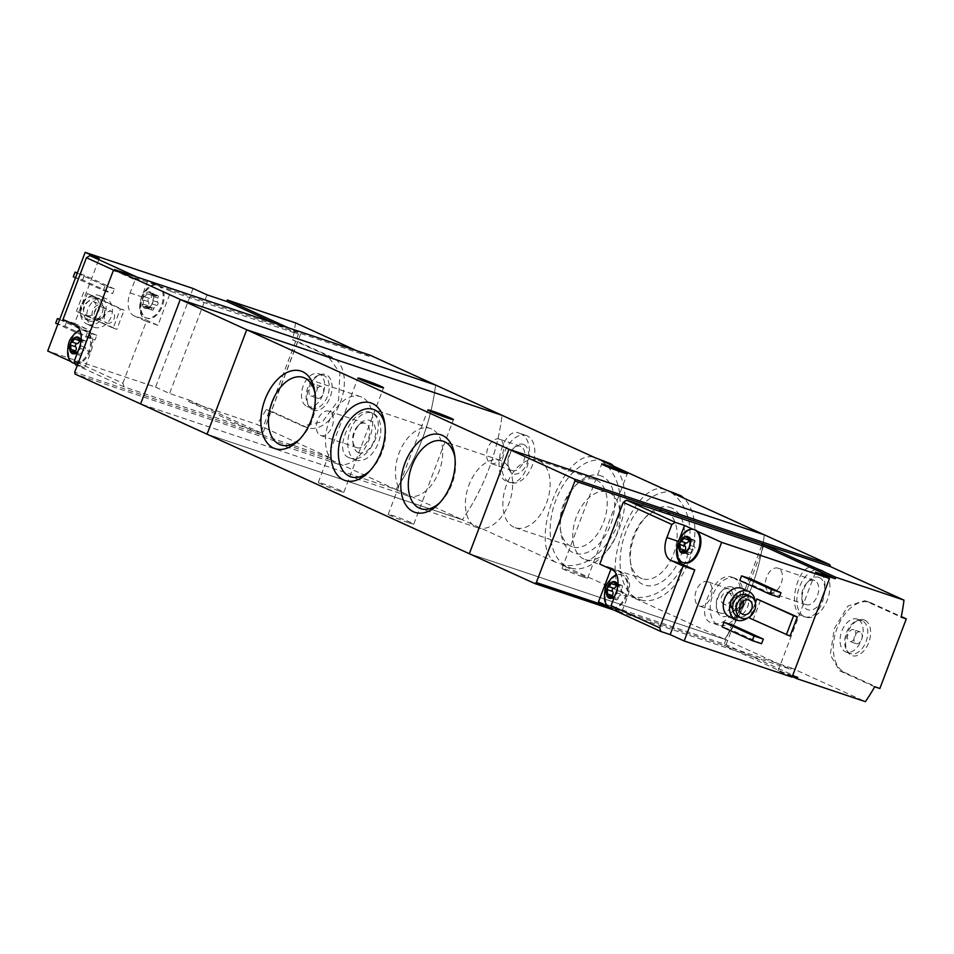 <?xml version="1.0" encoding="UTF-8"?>
<svg xmlns="http://www.w3.org/2000/svg" width="954" height="954" viewBox="0 0 954 954"><rect width="100%" height="100%" fill="white"/><g stroke="black" fill="none" stroke-linecap="round" stroke-linejoin="round"><path stroke-width="0.72" stroke-dasharray="4.77 3.58" d="M604.061 460.699A56.238 34.666 -71.5 0 0 555.896 500.003A56.238 34.666 -71.5 0 0 564.386 565.126L571.041 568.155L561.834 565.078L625.132 593.913C596.858 576.633 634.219 478.264 664.807 489.485M571.041 568.155A56.238 34.666 -71.5 0 0 618.025 531.772A56.238 34.666 -71.5 0 0 613.851 466.267M601.509 460.639C619.444 474.865 624.417 497.272 616.427 527.884C602.117 556.051 583.92 568.453 561.834 565.078M564.386 565.126L555.192 562.049C526.906 544.758 564.351 446.293 594.867 457.622M674.001 492.562A56.238 34.666 -71.5 0 0 625.836 531.879A56.238 34.666 -71.5 0 0 634.327 597.001L640.981 600.03L631.775 596.942L724.623 639.252L469.332 553.714L724.623 639.252L790.198 669.136L613.696 609.988M640.981 600.03A56.238 34.666 -71.5 0 0 687.965 563.635A56.238 34.666 -71.5 0 0 683.791 498.131M671.449 492.514C689.396 506.753 694.369 529.172 686.367 559.759C672.093 587.914 653.895 600.304 631.775 596.942M634.327 597.001L625.132 593.913M671.986 508.124A40.879 25.198 -71.5 0 0 646.872 515.899A40.879 25.198 -71.5 0 0 630.701 564.16A40.879 25.198 -71.5 0 0 642.996 584.468A40.879 25.198 -71.5 0 0 680.5 556.778A40.879 25.198 -71.5 0 0 671.986 508.124M602.046 476.261A40.879 25.198 -71.5 0 0 576.931 484.036A40.879 25.198 -71.5 0 0 560.761 532.296A40.879 25.198 -71.5 0 0 573.044 552.593A40.879 25.198 -71.5 0 0 610.548 524.915A40.879 25.198 -71.5 0 0 602.046 476.261M408.694 522.732A13.666 0.692 20.8 0 0 413.786 524.08A13.666 0.692 20.8 0 0 401.252 518.571A13.666 0.692 20.8 0 0 388.23 514.361A13.666 0.692 20.8 0 0 395.194 517.676A13.666 0.692 20.8 0 0 408.694 522.732M338.753 490.857A13.666 0.692 20.8 0 0 343.845 492.204A13.666 0.692 20.8 0 0 331.312 486.707A13.666 0.692 20.8 0 0 318.29 482.497A13.666 0.692 20.8 0 0 325.254 485.813A13.666 0.692 20.8 0 0 338.753 490.857M295.501 322.869A186.424 146.511 -65.5 0 1 292.675 339.91L327.651 355.842L339.898 372.775L338.622 400.072L322.607 421.656L302.597 426.009L266.238 409.528A186.424 146.511 -65.5 0 1 256.936 424.399L330.37 457.86L330.334 459.589L395.898 489.462A186.424 146.511 114.5 0 0 435.573 385.034A186.424 146.511 -65.5 0 1 395.898 489.462L140.608 403.924L395.898 489.462L462.344 519.739L207.054 434.201L462.344 519.739A186.424 146.511 114.5 0 0 502.019 415.312A186.424 146.511 -65.5 0 1 462.344 519.739L555.192 562.049M519.942 433.45C539.046 440.354 526.87 489.509 507.623 481.698C489.807 477.119 502.519 425.925 519.024 433.08L519.942 433.45M764.297 534.824A186.424 146.511 -65.5 0 1 724.623 639.252A186.424 146.511 114.5 0 0 764.297 534.824M732.72 577.516C752.098 584.73 730.788 630.868 711.624 622.819C693.272 618.264 714.916 570.17 731.801 577.158L732.72 577.516M582.536 576.753A13.666 0.692 20.8 0 0 587.628 578.1A13.666 0.692 20.8 0 0 575.083 572.603A13.666 0.692 20.8 0 0 562.061 568.393A13.666 0.692 20.8 0 0 569.025 571.708A13.666 0.692 20.8 0 0 582.536 576.753M735.522 578.458A24.852 15.324 -71.5 0 0 734.604 578.088A24.852 15.324 -71.5 0 0 712.185 596.787A24.852 15.324 -71.5 0 0 718.815 625.228A24.852 15.324 -71.5 0 0 740.972 607.281A24.852 15.324 -71.5 0 0 735.522 578.458M732.219 587.151A15.538 9.576 -71.5 0 0 722.679 590.109A15.538 9.576 -71.5 0 0 716.537 608.449A15.538 9.576 -71.5 0 0 732.469 611.18A15.538 9.576 -71.5 0 0 732.219 587.151M729.261 589A12.843 7.918 -71.5 0 0 728.784 588.809A12.843 7.918 -71.5 0 0 721.367 591.432A12.843 7.918 -71.5 0 0 716.287 606.601A12.843 7.918 -71.5 0 0 720.616 613.172A12.843 7.918 -71.5 0 0 732.076 603.894A12.843 7.918 -71.5 0 0 729.261 589M708.071 581.892A12.843 7.918 -71.5 0 0 707.594 581.702A12.843 7.918 -71.5 0 0 696.003 591.373A12.843 7.918 -71.5 0 0 699.425 606.064A12.843 7.918 -71.5 0 0 710.885 596.787A12.843 7.918 -71.5 0 0 708.071 581.892M583.824 559.044A35.56 21.918 108.5 0 1 576.025 517.795A35.56 21.918 108.5 0 1 607.734 492.121A35.56 21.918 108.5 0 1 617.226 532.809A35.56 21.918 108.5 0 1 585.136 559.557A35.56 21.918 108.5 0 1 583.824 559.044M640.909 578.172A35.56 21.918 108.5 0 1 630.224 560.511A35.56 21.918 108.5 0 1 644.284 518.523A35.56 21.918 108.5 0 1 664.819 511.249A35.56 21.918 108.5 0 1 674.299 551.925A35.56 21.918 108.5 0 1 642.221 578.684A35.56 21.918 108.5 0 1 640.909 578.172M513.884 527.168A35.56 21.918 108.5 0 1 506.085 485.932A35.56 21.918 108.5 0 1 537.794 460.257A35.56 21.918 108.5 0 1 547.274 500.933A35.56 21.918 108.5 0 1 515.196 527.693A35.56 21.918 108.5 0 1 513.884 527.168M570.969 546.296A35.56 21.918 108.5 0 1 560.284 528.635A35.56 21.918 108.5 0 1 574.344 486.659A35.56 21.918 108.5 0 1 594.879 479.373A35.56 21.918 108.5 0 1 604.359 520.061A35.56 21.918 108.5 0 1 572.281 546.821A35.56 21.918 108.5 0 1 570.969 546.296M527.145 435.859A24.852 15.324 -71.5 0 0 526.226 435.501A24.852 15.324 -71.5 0 0 503.795 454.199A24.852 15.324 -71.5 0 0 510.426 482.641A24.852 15.324 -71.5 0 0 532.594 464.693A24.852 15.324 -71.5 0 0 527.145 435.859M523.841 444.564A15.538 9.576 -71.5 0 0 514.289 447.509A15.538 9.576 -71.5 0 0 508.148 465.85A15.538 9.576 -71.5 0 0 524.092 468.581A15.538 9.576 -71.5 0 0 523.841 444.564M520.872 446.4A12.843 7.918 -71.5 0 0 520.395 446.21A12.843 7.918 -71.5 0 0 512.978 448.845A12.843 7.918 -71.5 0 0 507.898 464.002A12.843 7.918 -71.5 0 0 512.238 470.572A12.843 7.918 -71.5 0 0 523.686 461.295A12.843 7.918 -71.5 0 0 520.872 446.4M499.681 439.305A12.843 7.918 -71.5 0 0 499.204 439.114A12.843 7.918 -71.5 0 0 487.613 448.774A12.843 7.918 -71.5 0 0 491.048 463.465A12.843 7.918 -71.5 0 0 502.496 454.199A12.843 7.918 -71.5 0 0 499.681 439.305M501.637 460.865A35.56 21.918 -71.5 0 0 500.325 460.353A35.56 21.918 -71.5 0 0 468.235 487.1A35.56 21.918 -71.5 0 0 477.727 527.789A35.56 21.918 -71.5 0 0 509.424 502.114A35.56 21.918 -71.5 0 0 501.637 460.865M439.913 502.603A35.56 21.918 -71.5 0 0 441.177 501.375A35.56 21.918 -71.5 0 0 455.237 459.399A35.56 21.918 -71.5 0 0 454.963 457.67M431.697 429.002A35.56 21.918 -71.5 0 0 430.373 428.477A35.56 21.918 -71.5 0 0 398.295 455.237A35.56 21.918 -71.5 0 0 407.787 495.913A35.56 21.918 -71.5 0 0 439.484 470.239A35.56 21.918 -71.5 0 0 431.697 429.002M369.973 470.727A35.56 21.918 -71.5 0 0 371.237 469.511A35.56 21.918 -71.5 0 0 385.297 427.535A35.56 21.918 -71.5 0 0 385.022 425.794M361.757 397.126A35.56 21.918 -71.5 0 0 360.433 396.614A35.56 21.918 -71.5 0 0 328.355 423.361A35.56 21.918 -71.5 0 0 337.835 464.049A35.56 21.918 -71.5 0 0 369.544 438.375A35.56 21.918 -71.5 0 0 361.757 397.126M300.033 438.864A35.56 21.918 -71.5 0 0 301.297 437.636A35.56 21.918 -71.5 0 0 315.357 395.66A35.56 21.918 -71.5 0 0 315.082 393.93M618.192 598.194A3.041 1.872 108.5 0 1 620.792 595.189L616.189 593.638L613.577 596.655L618.192 598.194A1.741 1.073 108.5 0 1 616.522 599.887A1.741 1.073 108.5 0 1 615.938 599.029L612.444 597.86M616.189 593.638L617.047 592.243A8.705 5.366 -71.5 0 0 617.775 585.732M614.662 596.202A8.705 5.366 -71.5 0 0 617.047 592.243L617.5 586.328L622.103 587.879A3.041 1.872 108.5 0 0 621.996 592.029A1.741 1.073 108.5 0 1 622.151 593.948A1.741 1.073 108.5 0 1 620.792 595.189M697.243 531.235L692.998 529.303M607.71 606.148L621.567 612.456L627.625 596.5A19.259 11.877 108.5 0 0 623.618 573.581L611.383 568L610.93 569.192M797.782 677.364L726.089 644.701L598.492 601.938M792.619 675.635L778.059 670.757L792.047 677.125M612.289 609.344L621.567 612.456M815.443 568.095C834.547 575 822.372 624.154 803.125 616.344C785.309 611.764 798.021 560.57 814.525 567.725L815.443 568.095M790.198 669.136L791.987 668.194L865.421 701.655M874.723 686.797L839.747 670.853L830.242 654.838L834.404 628.519L847.891 606.076L864.837 600.698L901.172 617.166M742.522 588.642A15.538 12.211 -65.5 0 1 747.185 607.841A15.538 12.211 -65.5 0 1 729.631 616.916M733.244 625.383L731.479 630.022L722.202 626.909M750.881 578.959L749.117 583.609L739.827 580.497M760.588 600.209L753.314 619.349L749.606 618.109M750.285 616.32L755.401 602.845M791.987 668.194L723.788 645.345L792.273 676.553M761.733 545.449L723.788 645.345L608.306 606.649M726.089 644.701L763.558 546.07M747.268 594.902A11.806 9.278 -65.5 0 1 750.81 609.499A11.806 9.278 -65.5 0 1 737.478 616.391M755.186 601.926A15.538 12.211 -65.5 0 1 747.96 617.763M739.505 609.618A7.763 6.106 -65.5 0 1 733.9 610.333A7.763 6.106 -65.5 0 1 731.444 601.02A7.763 6.106 -65.5 0 1 739.875 596.011A7.763 6.106 -65.5 0 1 740.34 596.19A7.763 6.106 -65.5 0 1 743.488 600.889M739.66 606.649A6.261 4.913 -65.5 0 1 733.674 608.569A6.261 4.913 -65.5 0 1 731.694 601.068A6.261 4.913 -65.5 0 1 738.491 597.037A6.261 4.913 -65.5 0 1 738.861 597.18A6.261 4.913 -65.5 0 1 741.341 602.952M728.498 592.482A6.261 4.913 -65.5 0 1 728.88 592.625A6.261 4.913 -65.5 0 1 730.752 600.352A6.261 4.913 -65.5 0 1 723.692 604.013A6.261 4.913 -65.5 0 1 721.713 596.512A6.261 4.913 -65.5 0 1 728.498 592.482M761.554 643.723L731.479 630.022M779.191 597.311L749.117 583.609M822.181 570.349A24.852 15.324 -71.5 0 0 821.263 569.991A24.852 15.324 -71.5 0 0 798.832 588.69A24.852 15.324 -71.5 0 0 805.462 617.131A24.852 15.324 -71.5 0 0 827.631 599.184A24.852 15.324 -71.5 0 0 822.181 570.349M819.426 577.599A17.089 10.53 -71.5 0 0 808.932 580.855A17.089 10.53 -71.5 0 0 802.171 601.02A17.089 10.53 -71.5 0 0 819.701 604.025A17.089 10.53 -71.5 0 0 819.426 577.599M814.752 580.497A12.843 7.918 -71.5 0 0 814.275 580.318A12.843 7.918 -71.5 0 0 806.857 582.942A12.843 7.918 -71.5 0 0 801.777 598.11A12.843 7.918 -71.5 0 0 806.118 604.669A12.843 7.918 -71.5 0 0 817.566 595.403A12.843 7.918 -71.5 0 0 814.752 580.497M778.476 568.346A12.843 7.918 -71.5 0 0 777.999 568.167A12.843 7.918 -71.5 0 0 766.42 577.826A12.843 7.918 -71.5 0 0 769.842 592.517A12.843 7.918 -71.5 0 0 781.29 583.252A12.843 7.918 -71.5 0 0 778.476 568.346M790.043 636.079L753.314 619.349M879.85 688.514L844.886 672.582A37.289 22.979 108.5 0 1 836.706 629.33A37.289 22.979 108.5 0 1 869.953 602.415A37.289 22.979 108.5 0 1 871.324 602.952L901.28 616.606M778.059 670.757L815.527 572.126M864.789 620.183A18.83 11.603 -71.5 0 0 858.469 620.172A18.83 11.603 -71.5 0 0 847.104 634.076A18.83 11.603 -71.5 0 0 847.796 652.035A18.83 11.603 -71.5 0 0 867.15 646.025A18.83 11.603 -71.5 0 0 864.789 620.183M853.818 629.783A6.213 3.828 -71.5 0 0 853.58 629.7A6.213 3.828 -71.5 0 0 847.975 634.374A6.213 3.828 -71.5 0 0 849.632 641.482A6.213 3.828 -71.5 0 0 855.178 636.998A6.213 3.828 -71.5 0 0 853.818 629.783M860.305 631.965A6.213 3.828 -71.5 0 0 860.079 631.87A6.213 3.828 -71.5 0 0 854.474 636.545A6.213 3.828 -71.5 0 0 856.132 643.652A6.213 3.828 -71.5 0 0 861.677 639.168A6.213 3.828 -71.5 0 0 860.305 631.965M857.777 619.349A17.399 10.721 -71.5 0 0 857.133 619.086A17.399 10.721 -71.5 0 0 841.44 632.18A17.399 10.721 -71.5 0 0 846.079 652.083A17.399 10.721 -71.5 0 0 861.593 639.526A17.399 10.721 -71.5 0 0 857.777 619.349M862.416 620.899A17.399 10.721 -71.5 0 0 861.772 620.649A17.399 10.721 -71.5 0 0 856.585 620.887A17.399 10.721 -71.5 0 0 846.079 633.742A17.399 10.721 -71.5 0 0 846.723 650.318A17.399 10.721 -71.5 0 0 850.718 653.645A17.399 10.721 -71.5 0 0 866.232 641.076A17.399 10.721 -71.5 0 0 862.416 620.899M611.383 568L599.78 564.112M610.798 607.889A17.399 10.721 -71.5 0 1 608.879 606.672A17.399 10.721 108.5 0 1 607.4 586.09A17.399 10.721 108.5 0 1 622.318 575.059A17.399 10.721 108.5 0 1 622.962 575.322A17.399 10.721 108.5 0 1 627.124 594.473A17.399 10.721 108.5 0 1 612.563 608.354A17.399 10.721 -71.5 0 1 611.919 608.247M683.35 562.681A17.399 10.721 108.5 0 1 678.962 543.601A17.399 10.721 108.5 0 1 693.558 529.553A17.399 10.721 -71.5 0 1 694.405 529.72M611.86 608.068A17.399 10.721 -71.5 0 0 626.241 593.984A17.399 10.721 -71.5 0 0 622.032 575.012A17.399 10.721 -71.5 0 0 621.388 574.749A17.399 10.721 -71.5 0 0 616.642 574.833M611.502 578.16A17.399 10.721 -71.5 0 0 604.49 599.076M616.415 584.85A1.741 1.073 108.5 0 1 617.977 583.55A1.741 1.073 108.5 0 1 618.562 584.408A3.041 1.872 108.5 0 0 619.587 585.911A3.041 1.872 108.5 0 0 621.054 585.541A1.741 1.073 108.5 0 1 621.901 585.339A1.741 1.073 108.5 0 1 622.103 587.879M615.938 599.029A3.041 1.872 108.5 0 0 614.913 597.526A3.041 1.872 108.5 0 0 613.446 597.896A1.741 1.073 108.5 0 1 612.599 598.098A1.741 1.073 108.5 0 1 612.027 596.56M684.054 532.952A17.399 10.721 -71.5 0 0 677.042 553.857M684.578 551.352A1.741 1.073 108.5 0 0 685.163 552.891A1.741 1.073 108.5 0 0 685.998 552.688A3.041 1.872 108.5 0 1 687.476 552.318A3.041 1.872 108.5 0 1 688.49 553.821A1.741 1.073 108.5 0 0 689.074 554.679A1.741 1.073 108.5 0 0 690.744 552.986A3.041 1.872 108.5 0 1 693.343 549.981A1.741 1.073 108.5 0 0 694.703 548.741A1.741 1.073 108.5 0 0 694.548 546.821A3.041 1.872 108.5 0 1 694.667 542.671L690.052 541.121M688.967 539.642A1.741 1.073 108.5 0 1 690.541 538.342A1.741 1.073 108.5 0 1 691.125 539.201A3.041 1.872 108.5 0 0 692.139 540.703A3.041 1.872 108.5 0 0 693.618 540.334A1.741 1.073 108.5 0 1 694.452 540.119A1.741 1.073 108.5 0 1 694.667 542.671M81.388 353.6A3.041 1.872 108.5 0 1 84 350.595L79.385 349.045L76.773 352.062L81.388 353.6A1.741 1.073 108.5 0 1 79.719 355.293A1.741 1.073 108.5 0 1 79.134 354.435L75.64 353.266M79.385 349.045L80.243 347.638A8.705 5.366 -71.5 0 0 80.971 341.138M77.87 351.609A8.705 5.366 -71.5 0 0 80.243 347.638L80.696 341.735L85.311 343.285A3.041 1.872 108.5 0 0 85.192 347.435A1.741 1.073 108.5 0 1 85.347 349.355A1.741 1.073 108.5 0 1 84 350.595M151.698 309.227A1.741 1.073 108.5 0 0 152.27 310.086A1.741 1.073 108.5 0 0 153.94 308.392A3.041 1.872 108.5 0 1 156.551 305.375A1.741 1.073 108.5 0 0 157.899 304.147A1.741 1.073 108.5 0 0 157.756 302.215A3.041 1.872 108.5 0 1 157.863 298.065A1.741 1.073 108.5 0 0 157.66 295.525A1.741 1.073 108.5 0 0 156.814 295.74A3.041 1.872 108.5 0 1 155.347 296.11A3.041 1.872 108.5 0 1 154.321 294.607A1.741 1.073 108.5 0 0 153.737 293.749A1.741 1.073 108.5 0 0 152.068 295.43A3.041 1.872 108.5 0 1 149.468 298.447A1.741 1.073 108.5 0 0 148.108 299.687A1.741 1.073 108.5 0 0 148.264 301.607A3.041 1.872 108.5 0 1 148.156 305.757A1.741 1.073 108.5 0 0 148.359 308.297A1.741 1.073 108.5 0 0 149.206 308.082A3.041 1.872 108.5 0 1 150.672 307.725A3.041 1.872 108.5 0 1 151.698 309.227L147.083 307.677L146.618 306.365L142.778 306.127A8.705 5.366 -71.5 0 0 144.817 308.321A8.705 5.366 -71.5 0 0 147.679 308.357A8.705 5.366 -71.5 0 0 152.795 302.43A8.705 5.366 -71.5 0 0 153.022 294.285A8.705 5.366 -71.5 0 0 148.132 292.055A8.705 5.366 -71.5 0 0 143.005 297.97A8.705 5.366 -71.5 0 0 142.778 306.127L143.362 306.604M147.679 308.357L147.083 307.677L147.679 308.357L149.337 306.854L152.795 302.43L153.26 296.527L153.022 294.285L148.132 292.055L147.465 293.892L143.005 297.97L143.66 300.057L142.778 306.127M155.347 296.11L151.281 294.75L153.022 294.285M153.737 293.749L148.132 292.055M122.875 383.222L146.356 321.438L134.109 315.857L145.712 319.745L157.947 325.314L170.849 291.375L298.447 334.138L260.979 432.77L124.103 386.907L122.875 383.222L78.252 362.89M124.103 386.907L77.238 365.549M113.884 270.232L135.063 279.88L130.102 292.926A19.259 11.877 -71.5 0 0 134.109 315.857M135.063 279.88L138.485 277.757L137.066 277.113M70.918 361.554L84.763 367.862L90.833 351.907A19.259 11.877 108.5 0 0 86.826 328.975L74.579 323.406L99.156 258.713M193.054 288.49L155.585 387.121L47.7 350.977M155.585 387.121L169.573 393.489L189.297 400.096L188.737 401.551L256.936 424.399M260.979 432.77L189.297 400.096M75.485 364.75L84.763 367.862M170.849 291.375L147.763 280.858L141.705 296.813A19.259 11.877 108.5 0 0 145.712 319.745M298.447 334.138L273.953 322.977M138.485 277.757L147.763 280.858M348.747 457.526C331.92 451.397 353.505 405.378 369.854 412.235C390.448 417.721 369.58 466.196 349.677 457.896L348.747 457.526M370.009 355.162L368.936 356.331L356.259 350.547M94.1 327.282A15.538 12.211 114.5 0 0 110.974 317.253A15.538 12.211 114.5 0 0 106.049 298.638A15.538 12.211 114.5 0 0 88.495 307.713A15.538 12.211 114.5 0 0 93.17 326.912A15.538 12.211 114.5 0 0 94.1 327.282M103.366 290.481L112.644 293.593L114.408 288.955L105.131 285.842L103.366 290.481L75.497 277.793M85.741 336.905L95.018 340.006L96.783 335.367L87.506 332.254L85.741 336.905L57.872 324.205M113.144 328.093L116.853 329.345L124.127 310.193L120.419 308.953L113.144 328.093L76.427 311.362L116.853 329.345M368.936 356.331L300.748 333.483L288.06 327.699M330.37 457.86L262.183 435.012L300.748 333.483L113.287 270.674M188.737 401.551L262.183 435.012L74.722 372.203M330.334 459.589L75.044 374.051M85.633 319.328A11.806 9.278 114.5 0 0 98.453 311.708A11.806 9.278 114.5 0 0 94.72 297.565A11.806 9.278 114.5 0 0 81.376 304.457A11.806 9.278 114.5 0 0 84.918 319.053A11.806 9.278 114.5 0 0 85.633 319.328M87.064 315.559A7.763 6.106 114.5 0 0 95.495 310.551A7.763 6.106 114.5 0 0 93.039 301.237A7.763 6.106 114.5 0 0 84.262 305.781A7.763 6.106 114.5 0 0 86.599 315.38A7.763 6.106 114.5 0 0 87.064 315.559M89.127 320.926A11.806 9.278 114.5 0 0 101.959 313.306A11.806 9.278 114.5 0 0 98.214 299.162A11.806 9.278 114.5 0 0 84.87 306.055A11.806 9.278 114.5 0 0 88.424 320.651A11.806 9.278 114.5 0 0 89.127 320.926M87.804 324.408A15.538 12.211 114.5 0 0 104.678 314.379A15.538 12.211 114.5 0 0 99.753 295.764A15.538 12.211 114.5 0 0 82.211 304.839A15.538 12.211 114.5 0 0 86.874 324.038A15.538 12.211 114.5 0 0 87.804 324.408M95.805 319.542A7.763 6.106 114.5 0 0 104.248 314.534A7.763 6.106 114.5 0 0 101.78 305.22A7.763 6.106 114.5 0 0 93.003 309.764A7.763 6.106 114.5 0 0 95.34 319.363A7.763 6.106 114.5 0 0 95.805 319.542M97.189 318.517A6.261 4.913 114.5 0 0 103.986 314.486A6.261 4.913 114.5 0 0 102.006 306.985A6.261 4.913 114.5 0 0 94.935 310.646A6.261 4.913 114.5 0 0 96.819 318.374A6.261 4.913 114.5 0 0 97.189 318.517M107.182 323.072A6.261 4.913 114.5 0 0 113.979 319.041A6.261 4.913 114.5 0 0 112 311.541A6.261 4.913 114.5 0 0 104.928 315.19A6.261 4.913 114.5 0 0 106.812 322.929A6.261 4.913 114.5 0 0 107.182 323.072M73.291 276.779L82.569 279.892L112.644 293.593M82.569 279.892L84.334 275.253L114.408 288.955M84.334 275.253L77.357 272.916M77.262 273.142L105.131 285.842M55.666 323.191L64.944 326.304L95.018 340.006M64.944 326.304L66.708 321.665L96.783 335.367M66.708 321.665L59.72 319.328M59.637 319.566L87.506 332.254M355.484 459.792A24.852 15.324 -71.5 0 0 356.402 460.15A24.852 15.324 -71.5 0 0 378.833 441.452A24.852 15.324 -71.5 0 0 372.203 413.01A24.852 15.324 -71.5 0 0 350.035 430.958A24.852 15.324 -71.5 0 0 355.484 459.792M358.239 452.542A17.089 10.53 -71.5 0 0 375.637 433.068A17.089 10.53 -71.5 0 0 359.861 423.874A17.089 10.53 -71.5 0 0 353.111 444.051A17.089 10.53 -71.5 0 0 358.239 452.542M356.581 447.509A12.843 7.918 -71.5 0 0 357.046 447.7A12.843 7.918 -71.5 0 0 368.638 438.029A12.843 7.918 -71.5 0 0 365.215 423.337A12.843 7.918 -71.5 0 0 357.798 425.973A12.843 7.918 -71.5 0 0 352.718 441.13A12.843 7.918 -71.5 0 0 356.581 447.509M320.305 435.358A12.843 7.918 -71.5 0 0 320.782 435.549A12.843 7.918 -71.5 0 0 332.362 425.878A12.843 7.918 -71.5 0 0 328.939 411.186A12.843 7.918 -71.5 0 0 317.491 420.464A12.843 7.918 -71.5 0 0 320.305 435.358M80.136 312.614L87.41 293.462L124.127 310.193M87.41 293.462L120.419 308.953M83.702 292.222L76.427 311.362M297.815 341.627L332.779 357.559A37.289 22.979 108.5 0 1 340.96 400.811A37.289 22.979 108.5 0 1 307.713 427.726A37.289 22.979 108.5 0 1 306.341 427.189L271.365 411.246L297.815 341.627L292.675 339.91M266.238 409.528L271.365 411.246M207.042 294.858L169.573 393.489M312.876 409.958A18.83 11.603 -71.5 0 0 331.539 392.404A18.83 11.603 -71.5 0 0 319.924 374.779A18.83 11.603 -71.5 0 0 308.547 388.683A18.83 11.603 -71.5 0 0 309.251 406.642A18.83 11.603 -71.5 0 0 312.876 409.958M310.861 395.993A6.213 3.828 -71.5 0 0 311.087 396.089A6.213 3.828 -71.5 0 0 316.692 391.414A6.213 3.828 -71.5 0 0 315.035 384.307A6.213 3.828 -71.5 0 0 309.501 388.791A6.213 3.828 -71.5 0 0 310.861 395.993M317.36 398.176A6.213 3.828 -71.5 0 0 317.587 398.259A6.213 3.828 -71.5 0 0 323.191 393.585A6.213 3.828 -71.5 0 0 321.534 386.477A6.213 3.828 -71.5 0 0 315.989 390.961A6.213 3.828 -71.5 0 0 317.36 398.176M306.89 406.44A17.399 10.721 -71.5 0 0 307.534 406.69A17.399 10.721 -71.5 0 0 323.227 393.608A17.399 10.721 -71.5 0 0 318.588 373.694A17.399 10.721 -71.5 0 0 303.074 386.263A17.399 10.721 -71.5 0 0 306.89 406.44M311.529 408.002A17.399 10.721 -71.5 0 0 312.173 408.252A17.399 10.721 -71.5 0 0 327.866 395.159A17.399 10.721 -71.5 0 0 323.227 375.256A17.399 10.721 -71.5 0 0 318.04 375.494A17.399 10.721 -71.5 0 0 307.534 388.35A17.399 10.721 -71.5 0 0 308.178 404.925A17.399 10.721 -71.5 0 0 311.529 408.002M157.947 325.314L146.356 321.438M158.078 285.258A17.399 10.721 -71.5 0 1 160.451 286.641A17.399 10.721 108.5 0 1 161.93 307.224A17.399 10.721 108.5 0 1 147.011 318.254A17.399 10.721 108.5 0 1 146.367 318.004A17.399 10.721 108.5 0 1 142.218 298.852A17.399 10.721 108.5 0 1 156.766 284.96A17.399 10.721 -71.5 0 1 158.078 285.258L157.148 284.948A17.399 10.721 -71.5 0 0 147.25 288.358A17.399 10.721 -71.5 0 0 140.25 309.263A17.399 10.721 -71.5 0 0 145.449 317.694A17.399 10.721 -71.5 0 0 146.093 317.944A17.399 10.721 -71.5 0 0 161.786 304.851A17.399 10.721 -71.5 0 0 157.148 284.948M74.007 363.295A17.399 10.721 -71.5 0 1 73.816 363.212A17.399 10.721 -71.5 0 1 72.087 362.079A17.399 10.721 108.5 0 1 70.596 341.496A17.399 10.721 108.5 0 1 85.514 330.466A17.399 10.721 108.5 0 1 90.487 349.343A17.399 10.721 108.5 0 1 75.771 363.76A17.399 10.721 -71.5 0 1 75.127 363.653M62.976 319.518L74.579 323.406M75.068 363.474A17.399 10.721 -71.5 0 0 89.604 348.854A17.399 10.721 -71.5 0 0 84.584 330.156A17.399 10.721 -71.5 0 0 79.838 330.239M74.698 333.566A17.399 10.721 -71.5 0 0 67.686 354.471M79.134 354.435A3.041 1.872 108.5 0 0 78.121 352.932A3.041 1.872 108.5 0 0 76.642 353.302A1.741 1.073 108.5 0 1 75.807 353.505A1.741 1.073 108.5 0 1 75.235 351.966M79.623 340.256A1.741 1.073 108.5 0 1 81.185 338.956A1.741 1.073 108.5 0 1 81.77 339.815A3.041 1.872 108.5 0 0 82.783 341.317A3.041 1.872 108.5 0 0 84.262 340.948A1.741 1.073 108.5 0 1 85.097 340.733A1.741 1.073 108.5 0 1 85.311 343.285M839.747 670.853L844.886 672.582M866.196 601.235L871.324 602.952M612.015 569.693L623.618 573.581M616.034 592.613L627.625 596.5M621.996 592.029L617.381 590.478M621.054 585.541L617.345 584.301M618.562 584.408L613.959 582.858M613.446 597.896L608.831 596.345M694.548 546.821L689.945 545.271M693.618 540.334L689.897 539.093M691.125 539.201L686.51 537.651M685.998 552.688L681.394 551.138M688.49 553.821L684.996 552.652M690.744 552.986L686.129 551.448M693.343 549.981L688.74 548.431M327.651 355.842L332.779 357.559M301.202 425.46L306.341 427.189M130.102 292.926L141.705 296.813M75.223 325.099L86.826 328.975M79.23 348.019L90.833 351.907M148.156 305.757L143.541 304.207M148.264 301.607L143.66 300.057M149.206 308.082L144.591 306.544M153.94 308.392L149.337 306.854M156.551 305.375L151.936 303.837M157.756 302.215L153.141 300.677M157.863 298.065L153.26 296.527M156.814 295.74L152.211 294.19M154.321 294.607L149.718 293.057M152.068 295.43L147.465 293.892M149.468 298.447L144.853 296.897M76.642 353.302L72.039 351.752M85.192 347.435L80.589 345.885M84.262 340.948L80.553 339.707M81.77 339.815L77.155 338.265M413.786 524.08L453.46 419.641M388.23 514.361L427.893 409.934M343.845 492.204L383.52 387.777M318.29 482.497L357.953 378.058M734.604 578.088L731.801 577.146M718.815 625.228L711.624 622.819M716.287 606.601L716.537 608.449M721.367 591.432L722.679 590.109M728.784 588.809L707.594 581.702M720.616 613.172L699.425 606.064M585.136 559.557L642.221 578.684M607.734 492.121L664.819 511.249M630.224 560.511L630.701 564.16M644.284 518.523L646.872 515.899M515.196 527.693L572.281 546.821M537.794 460.257L594.879 479.373M560.284 528.635L560.761 532.296M574.344 486.659L576.931 484.036M526.226 435.501L519.024 433.08M510.426 482.641L507.623 481.698M507.898 464.002L508.148 465.85M512.978 448.845L514.289 447.509M520.395 446.21L499.204 439.114M512.238 470.572L491.048 463.465M500.325 460.353L443.24 441.225M477.727 527.789L420.642 508.661M455.237 459.399L454.748 455.75M441.177 501.375L438.59 503.998M430.373 428.477L373.3 409.349M407.787 495.913L350.702 476.785M385.297 427.535L384.808 423.874M371.237 469.511L368.638 472.135M360.433 396.614L303.36 377.486M337.835 464.049L280.762 444.922M315.357 395.66L314.868 392.011M301.297 437.636L298.697 440.271M587.628 578.1L627.291 473.673M562.061 568.393L601.736 463.966M749.093 600.173L740.34 596.19M742.641 614.316L733.9 610.333M738.861 597.18L728.88 592.625M733.674 608.569L723.692 604.013M821.263 569.991L814.525 567.737M805.462 617.131L803.125 616.344M801.777 598.11L802.171 601.02M806.857 582.942L808.932 580.855M814.275 580.318L777.999 568.167M806.118 604.669L769.842 592.517M864.837 600.698L869.953 602.415M860.079 631.87L853.58 629.7M856.132 643.652L849.632 641.482M861.772 620.649L857.133 619.086M850.718 653.645L846.079 652.083M846.723 650.318L847.796 652.035M856.585 620.887L858.469 620.172M622.318 575.059L621.388 574.749M621.901 585.339L616.904 583.657M619.587 585.911L617.512 585.219M617.977 583.55L612.945 581.857M612.599 598.098L607.603 596.429M614.913 597.526L613.327 596.989M616.522 599.887L611.478 598.194M694.452 540.119L689.456 538.45M692.139 540.703L690.064 540.012M690.541 538.342L685.497 536.649M685.163 552.891L680.154 551.221M687.476 552.318L685.878 551.782M689.074 554.679L684.03 552.986M84.918 319.053L88.424 320.651M94.72 297.565L98.214 299.162M86.874 324.038L93.17 326.912M99.753 295.764L106.049 298.638M86.599 315.38L95.34 319.363M93.039 301.237L101.78 305.22M96.819 318.374L106.812 322.929M102.006 306.985L112 311.541M372.203 413.01L369.866 412.223M356.402 460.15L349.677 457.896M352.718 441.13L353.111 444.051M357.798 425.973L359.861 423.874M365.215 423.337L328.939 411.186M357.046 447.7L320.782 435.549M302.597 426.009L307.713 427.726M321.534 386.477L315.035 384.307M317.587 398.259L311.087 396.089M323.227 375.256L318.588 373.694M312.173 408.252L307.534 406.69M308.178 404.925L309.251 406.642M318.04 375.494L319.924 374.779M147.011 318.254L146.093 317.944M147.25 288.358C143.696 293.331 140.035 294.142 140.25 309.263M148.359 308.297L143.362 306.628M150.672 307.725L146.618 306.353M152.27 310.086L147.238 308.392M157.66 295.525L152.664 293.856M85.514 330.466L84.584 330.156M75.807 353.505L70.811 351.835M78.121 352.932L76.523 352.396M79.719 355.293L74.686 353.6M85.097 340.733L80.1 339.064M82.783 341.317L80.72 340.626M81.185 338.956L76.141 337.263"/><path stroke-width="1.43" d="M613.851 466.267A56.238 34.666 -71.5 0 0 610.703 463.727L601.509 460.639L664.807 489.485L680.643 495.591L671.449 492.514L829.873 564.696L830.552 566.664L903.987 600.126A186.424 146.511 114.5 0 1 901.172 617.166L906.3 618.884L879.85 688.514L874.723 686.797A186.424 146.511 114.5 0 1 865.421 701.655L797.234 678.807L797.782 677.364L792.619 675.635M610.703 463.727L594.867 457.622L435.573 385.034L180.282 299.496L140.608 403.924L75.044 374.051L74.722 372.203L113.287 270.674L114.707 269.612L180.282 299.496L140.608 403.924L469.332 553.714L509.007 449.274L764.297 534.824L509.007 449.274L574.57 479.158L574.892 481.007L762.365 543.816L761.733 545.449M683.791 498.131A56.238 34.666 -71.5 0 0 680.643 495.591M302.585 371.702A40.879 25.198 -71.5 0 0 260.979 418.257A40.879 25.198 -71.5 0 0 298.697 440.271A40.879 25.198 -71.5 0 0 314.868 392.011A40.879 25.198 -71.5 0 0 302.585 371.702M372.525 403.578A40.879 25.198 -71.5 0 0 330.931 450.133A40.879 25.198 -71.5 0 0 368.638 472.135A40.879 25.198 -71.5 0 0 384.808 423.874A40.879 25.198 -71.5 0 0 372.525 403.578M442.465 435.441A40.879 25.198 -71.5 0 0 400.871 481.997A40.879 25.198 -71.5 0 0 438.59 503.998A40.879 25.198 -71.5 0 0 454.748 455.75A40.879 25.198 -71.5 0 0 442.465 435.441M114.707 269.612L370.009 355.162L435.573 385.034L180.282 299.496L246.728 329.774L502.019 415.312L246.728 329.774L207.054 434.201L246.728 329.774L509.007 449.274L469.332 553.714L534.908 583.586L613.696 609.988M432.985 411.281A13.666 0.692 -159.2 0 1 446.484 416.326A13.666 0.692 -159.2 0 1 453.46 419.641A13.666 0.692 -159.2 0 1 448.368 418.293A13.666 0.692 -159.2 0 1 434.869 413.249A13.666 0.692 -159.2 0 1 427.893 409.934A13.666 0.692 -159.2 0 1 432.985 411.281M363.045 379.418A13.666 0.692 -159.2 0 1 376.544 384.462A13.666 0.692 -159.2 0 1 383.52 387.777A13.666 0.692 -159.2 0 1 378.428 386.43A13.666 0.692 -159.2 0 1 364.917 381.373A13.666 0.692 -159.2 0 1 357.953 378.058A13.666 0.692 -159.2 0 1 363.045 379.418M606.816 465.313A13.666 0.692 -159.2 0 1 620.327 470.358A13.666 0.692 -159.2 0 1 627.291 473.673A13.666 0.692 -159.2 0 1 622.211 472.325A13.666 0.692 -159.2 0 1 608.7 467.281A13.666 0.692 -159.2 0 1 601.736 463.966A13.666 0.692 -159.2 0 1 606.816 465.313M454.963 457.67A35.56 21.918 -71.5 0 0 444.552 441.738A35.56 21.918 -71.5 0 0 443.24 441.225A35.56 21.918 -71.5 0 0 411.162 467.973A35.56 21.918 -71.5 0 0 420.642 508.661A35.56 21.918 -71.5 0 0 439.913 502.603M385.022 425.794A35.56 21.918 -71.5 0 0 374.612 409.874A35.56 21.918 -71.5 0 0 373.3 409.349A35.56 21.918 -71.5 0 0 341.222 436.109A35.56 21.918 -71.5 0 0 350.702 476.785A35.56 21.918 -71.5 0 0 369.973 470.727M315.082 393.93A35.56 21.918 -71.5 0 0 304.672 377.999A35.56 21.918 -71.5 0 0 303.36 377.486A35.56 21.918 -71.5 0 0 271.282 404.234A35.56 21.918 -71.5 0 0 280.762 444.922A35.56 21.918 -71.5 0 0 300.033 438.864M685.497 536.661L689.003 538.783L688.084 539.344L690.064 540.012M689.825 538.879A8.705 5.366 -71.5 0 0 687.786 536.673A8.705 5.366 -71.5 0 0 684.924 536.649A8.705 5.366 -71.5 0 0 679.808 542.564A8.705 5.366 -71.5 0 0 679.582 550.72A8.705 5.366 -71.5 0 0 684.483 552.95A8.705 5.366 -71.5 0 0 689.599 547.024A8.705 5.366 -71.5 0 0 689.825 538.879L689.003 538.783L689.825 538.879L689.945 545.271L688.74 548.431L684.483 552.95L683.41 550.959L680.166 551.209M688.967 539.642A1.741 1.073 108.5 0 0 688.871 540.024A3.041 1.872 108.5 0 1 686.26 543.041L681.657 541.49L684.924 536.649M681.657 541.49L679.808 542.564L680.345 548.8L679.582 550.72M684.996 552.652L683.887 552.271L684.483 552.95M612.945 581.868L616.451 584.003L615.521 584.552L617.512 585.219M617.775 585.732A8.705 5.366 -71.5 0 0 617.262 584.087A8.705 5.366 -71.5 0 0 615.235 581.88A8.705 5.366 -71.5 0 0 612.373 581.857A8.705 5.366 -71.5 0 0 607.257 587.771A8.705 5.366 -71.5 0 0 607.03 595.928A8.705 5.366 -71.5 0 0 611.919 598.158A8.705 5.366 -71.5 0 0 614.662 596.202M617.262 584.087L616.451 584.003L617.262 584.087L617.5 586.328M616.415 584.85A1.741 1.073 108.5 0 0 616.32 585.231A3.041 1.872 108.5 0 1 613.708 588.248L609.093 586.71L612.373 581.857M609.093 586.71L607.257 587.771L607.615 596.417M612.444 597.86L610.858 596.167L607.03 595.928M611.919 598.158L611.323 597.478L611.919 598.158L613.577 596.655M829.515 578.494L815.527 572.126L835.251 578.732L763.558 546.07L626.671 500.194L623.248 502.329L671.854 524.473L675.277 522.351L684.567 525.463L678.497 541.419A19.259 11.877 108.5 0 0 682.515 564.339L694.75 569.92L670.173 634.601L684.161 640.981L792.047 677.125L829.515 578.494L721.629 542.349L697.243 531.235A17.399 10.721 108.5 0 1 698.733 551.817A17.399 10.721 108.5 0 1 683.815 562.848A17.399 10.721 108.5 0 1 683.35 562.681M626.671 500.194L675.277 522.351M623.248 502.329L599.78 564.112L612.015 569.693A19.259 11.877 -71.5 0 1 616.034 592.613L611.073 605.671L659.679 627.815L683.147 566.032L670.912 560.451L682.515 564.339M671.854 524.473L666.906 537.531A19.259 11.877 -71.5 0 0 670.912 560.451M611.073 605.671L612.289 609.344L660.895 631.5L659.679 627.815M692.998 529.303L684.567 525.463M610.93 569.192L598.492 601.938L607.71 606.148M660.895 631.5L670.173 634.601M747.96 617.763A15.538 12.211 -65.5 0 1 735.928 619.79L729.631 616.916A15.538 12.211 -65.5 0 1 724.706 598.301A15.538 12.211 -65.5 0 1 741.58 588.272A15.538 12.211 -65.5 0 1 742.522 588.642L748.807 591.516A15.538 12.211 -65.5 0 1 755.186 601.926M723.967 622.27L733.244 625.383L763.319 639.085L761.554 643.723L752.277 640.611L722.202 626.909L723.967 622.27L754.042 635.972L763.319 639.085M741.592 575.858L750.881 578.959L780.956 592.672L779.191 597.311L769.902 594.199L739.827 580.497L741.592 575.858L771.667 589.56L780.956 592.672M755.401 602.845L756.88 598.957L797.305 616.94L790.043 636.079L749.606 618.109L750.285 616.32M721.629 542.349L684.161 640.981M792.273 676.553L797.234 678.807M835.251 578.732L835.799 577.277L903.987 600.126M830.552 566.664L762.365 543.816L835.799 577.277M608.306 606.649L536.327 582.536L534.908 583.586M829.873 564.696L574.57 479.158M536.327 582.536L574.892 481.007M750.059 596.214A11.806 9.278 -65.5 0 1 750.762 596.5A11.806 9.278 -65.5 0 1 754.316 611.085A11.806 9.278 -65.5 0 1 740.972 617.989A11.806 9.278 -65.5 0 1 737.227 603.834A11.806 9.278 -65.5 0 1 750.059 596.214M748.616 599.994A7.763 6.106 -65.5 0 1 749.093 600.173A7.763 6.106 -65.5 0 1 751.418 609.773A7.763 6.106 -65.5 0 1 742.641 614.316A7.763 6.106 -65.5 0 1 740.185 605.003A7.763 6.106 -65.5 0 1 748.616 599.994M740.972 617.989L737.478 616.391A11.806 9.278 -65.5 0 1 733.733 602.248A11.806 9.278 -65.5 0 1 746.553 594.628A11.806 9.278 -65.5 0 1 747.268 594.902L750.762 596.5M735.928 619.79A15.538 12.211 -65.5 0 1 731.002 601.175A15.538 12.211 -65.5 0 1 747.876 591.146A15.538 12.211 -65.5 0 1 748.807 591.516M743.488 600.889A7.763 6.106 -65.5 0 1 739.505 609.618M741.341 602.952A6.261 4.913 -65.5 0 1 739.66 606.649M752.277 640.611L754.042 635.972M769.902 594.199L771.667 589.56M786.323 634.839L793.597 615.688L756.88 598.957M793.597 615.688L797.305 616.94M901.28 616.606L906.3 618.884M683.147 566.032L694.75 569.92M610.798 607.889A17.399 10.721 -71.5 0 0 611.264 608.056A17.399 10.721 -71.5 0 0 611.919 608.247M616.642 574.833A17.399 10.721 -71.5 0 0 611.502 578.16C607.936 583.144 604.276 583.955 604.49 599.076A17.399 10.721 -71.5 0 0 610.333 607.746A17.399 10.721 -71.5 0 0 611.86 608.068M612.027 596.56A1.741 1.073 108.5 0 1 612.396 595.558A3.041 1.872 108.5 0 0 612.504 591.408A1.741 1.073 108.5 0 1 612.361 589.489A1.741 1.073 108.5 0 1 613.708 588.248M697.243 531.235A17.399 10.721 -71.5 0 0 695.514 530.102A17.399 10.721 -71.5 0 0 694.87 529.852A17.399 10.721 -71.5 0 0 694.405 529.72M694.584 529.792A17.399 10.721 -71.5 0 0 693.94 529.542A17.399 10.721 -71.5 0 0 684.054 532.952C680.488 537.925 676.839 538.736 677.042 553.857A17.399 10.721 -71.5 0 0 682.885 562.538A17.399 10.721 -71.5 0 0 698.4 549.981A17.399 10.721 -71.5 0 0 694.584 529.792M684.578 551.352A1.741 1.073 108.5 0 1 684.948 550.351A3.041 1.872 108.5 0 0 685.067 546.201A1.741 1.073 108.5 0 1 684.912 544.281A1.741 1.073 108.5 0 1 686.26 543.041M75.64 353.266L74.054 351.573L70.226 351.334A8.705 5.366 -71.5 0 0 72.265 353.529A8.705 5.366 -71.5 0 0 75.127 353.564A8.705 5.366 -71.5 0 0 77.87 351.609M75.127 353.564L74.531 352.885L75.127 353.564L76.773 352.062M79.623 340.256A1.741 1.073 108.5 0 0 79.516 340.638A3.041 1.872 108.5 0 1 76.916 343.655L72.301 342.104L70.453 343.178A8.705 5.366 -71.5 0 0 70.226 351.334L70.811 351.823M80.696 341.735L80.47 339.493A8.705 5.366 -71.5 0 0 75.569 337.263A8.705 5.366 -71.5 0 0 70.453 343.178L70.99 349.414L70.226 351.334M80.971 341.138A8.705 5.366 -71.5 0 0 80.47 339.493L75.569 337.263L72.301 342.104M80.72 340.626L78.729 339.958L80.47 339.493M78.252 362.89L74.269 361.077L75.485 364.75L77.238 365.549M113.884 270.232L86.456 257.723L62.976 319.518L75.223 325.099A19.259 11.877 -71.5 0 1 79.23 348.019L74.269 361.077M137.066 277.113L89.879 255.6L86.456 257.723M89.879 255.6L99.156 258.713L85.168 252.345L47.7 350.977L70.918 361.554M273.953 322.977L226.754 301.464L207.042 294.858L193.054 288.49L85.168 252.345M356.259 350.547L295.501 322.869L227.314 300.021L226.754 301.464M288.06 327.699L227.314 300.021M77.357 272.916L75.056 272.14L77.262 273.142M75.056 272.14L73.291 276.779L75.497 277.793M59.72 319.328L57.431 318.553L59.637 319.566M57.431 318.553L55.666 323.191L57.872 324.205M74.007 363.295A17.399 10.721 -71.5 0 0 74.46 363.462A17.399 10.721 -71.5 0 0 75.127 363.653M79.838 330.239A17.399 10.721 -71.5 0 0 74.698 333.566C71.145 338.539 67.484 339.35 67.686 354.471A17.399 10.721 -71.5 0 0 72.886 362.902A17.399 10.721 -71.5 0 0 73.53 363.152A17.399 10.721 -71.5 0 0 75.068 363.474M76.916 343.655A1.741 1.073 108.5 0 0 75.557 344.895A1.741 1.073 108.5 0 0 75.712 346.815A3.041 1.872 108.5 0 1 75.593 350.965L70.99 349.414M75.235 351.966A1.741 1.073 108.5 0 1 75.593 350.965M666.906 537.531L678.497 541.419M617.345 584.301L616.451 584.003M616.32 585.231L611.705 583.693M612.504 591.408L607.901 589.87M612.396 595.558L607.781 594.02M689.897 539.093L689.003 538.783M688.871 540.024L684.256 538.485M685.067 546.201L680.452 544.662M684.948 550.351L680.345 548.8M75.712 346.815L71.097 345.265M80.553 339.707L79.647 339.397M79.516 340.638L74.913 339.099M611.264 608.056L610.333 607.746M613.327 596.989L610.858 596.167M694.87 529.852L693.94 529.542M683.815 562.848L682.885 562.538M685.878 551.782L683.41 550.959M74.46 363.462L73.53 363.152M76.523 352.396L74.054 351.573"/></g></svg>
